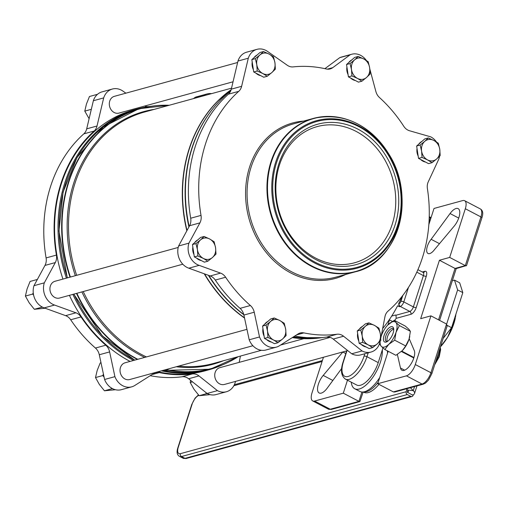 <?xml version="1.0" encoding="UTF-8"?>
<svg xmlns="http://www.w3.org/2000/svg" width="508" height="508" viewBox="0 0 508 508"><rect width="100%" height="100%" fill="white"/><g stroke="black" fill="none" stroke-linecap="round" stroke-linejoin="round"><path stroke-width="0.76" d="M378.968 384.372A24.822 10.719 117.7 0 1 363.912 392.303L363.322 391.992M378.231 382.207A24.822 10.719 117.7 0 1 363.842 391.909M389.426 319.875L392.36 321.412M391.693 316.071L395.529 315.017L395.961 315.246L396.208 318.338A38.017 16.415 117.7 0 1 394.633 320.485M387.947 324.866L389.649 319.189M428.854 224.53L434.016 208.451L462.705 200.577A10.865 4.693 117.7 0 1 464.623 200.692A10.865 4.693 117.7 0 1 465.322 208.737L449.688 257.423L439.433 260.242L420.675 318.668L430.93 315.849L415.296 364.534A10.865 4.693 117.7 0 1 406.432 375.85L377.742 383.724L388.169 351.257M454.108 226.212A11.951 5.163 -62.3 0 0 458.153 208.642A11.951 5.163 -62.3 0 0 450.063 213.544L431.14 239.3A9.779 4.223 -62.3 0 0 428.003 253.479A9.779 4.223 -62.3 0 0 434.511 249.612L454.108 226.212M397.37 354.457L400.475 367.983A11.951 5.163 -62.3 0 0 401.955 370.269A11.951 5.163 -62.3 0 0 411.105 363.779A11.951 5.163 -62.3 0 0 414.23 350.437L409.2 338.69M347.478 380.194L343.313 393.179L314.617 401.053A10.865 4.693 117.7 0 1 312.699 400.933A10.865 4.693 117.7 0 1 312.007 392.887L323.444 357.264M342.881 351.923A9.779 4.223 -62.3 0 0 342.817 352.012L323.215 375.412A11.951 5.163 -62.3 0 0 319.176 392.989A11.951 5.163 -62.3 0 0 327.266 388.08L341.668 368.478M402.006 296.475A59.747 25.8 117.7 0 1 398.659 303.714L399.345 306.692L397.612 305.778A59.747 25.8 117.7 0 1 382.664 328.524M447.129 326.072L446.551 324.041L430.917 372.726A2.172 0.73 17.8 0 1 431.838 373.704L447.129 326.072M481.863 217.907C483.419 213.322 482.879 210.318 480.244 208.883A10.865 4.693 117.7 0 1 480.936 216.929A2.172 0.73 17.8 0 1 481.863 217.907L466.566 265.538L456.006 268.643L455.047 268.434L438.544 319.843M466.268 265.83L465.309 265.614L455.047 268.434L439.433 260.242M363.169 392.011L359.886 401.58L358.927 401.364L330.238 409.245A2.172 1.816 74.7 0 0 331.438 409.391L328.32 409.124A10.865 4.693 117.7 0 0 330.238 409.245L314.617 401.053M415.296 364.534L430.917 372.726A10.865 4.693 117.7 0 1 422.053 384.042A2.172 1.816 74.7 0 0 423.253 384.188L394.805 391.998L393.363 391.916L377.742 383.724M343.313 393.179L358.927 401.364L361.925 392.036M413.201 357.111A9.779 4.223 -62.3 0 0 413.404 357.784L413.595 358.61M382.962 347.91L378.238 362.623A21.723 9.379 117.7 0 1 356.673 385.013L345.389 379.101A21.723 9.379 -62.3 0 0 366.954 356.711L368.205 352.819M429.241 216.96A27.299 11.786 117.7 0 1 430.606 219.069M429.247 216.656L429.628 216.859A27.299 11.786 117.7 0 1 430.987 217.888M429.197 218.383A27.565 11.9 117.7 0 1 429.895 221.278M387.28 350.793A25.933 11.201 117.7 0 1 387.553 353.174M379.768 377.412A25.933 11.201 117.7 0 1 359.924 391.471L354.717 388.741A25.933 11.201 117.7 0 1 351.257 382.175M382.314 349.923A25.933 11.201 117.7 0 1 372.605 377.635A25.933 11.201 117.7 0 1 354.717 388.741M431.14 239.3L439.483 243.675M450.063 213.544L458.711 218.084M400.475 367.983L404.673 370.186M401.428 351.504L413.404 357.784M323.215 375.412L332.861 380.473M342.817 352.012L345.796 353.574M430.93 315.849L446.551 324.041M449.688 257.423L465.309 265.614L480.936 216.929L465.322 208.737M211.607 93.624A16.256 13.602 74.7 0 0 207.074 93.942A16.256 13.602 74.7 0 0 205.499 94.501L203.778 95.777M149.409 106.502A135.788 113.602 74.7 0 0 148.552 106.591A10.865 9.087 74.7 0 1 144.672 106.039M125.882 93.174L123.177 91.275A16.256 13.602 74.7 0 0 112.37 89.033A16.256 13.602 74.7 0 0 103.689 97.904L97.022 126.009L86.697 128.841A10.865 9.087 -105.3 0 1 83.807 133.871A135.788 113.602 74.7 0 0 46.088 257.924A10.865 9.087 -105.3 0 1 44.977 265.417L33.985 285.68A16.256 13.602 74.7 0 0 44.209 307.886L54.54 305.054L75.94 312.807L65.608 315.646A10.865 9.087 -105.3 0 1 70.688 319.761A135.788 113.602 74.7 0 0 95.447 348.05A10.865 9.087 -105.3 0 1 99.295 354.749L104.584 379.489A16.256 13.602 74.7 0 0 121.374 389.674L131.705 386.836A16.256 13.602 74.7 0 0 135.014 385.331L153.486 373.615A10.865 9.087 74.7 0 1 155.575 372.688A10.865 9.087 74.7 0 1 159.258 372.586A135.788 113.602 74.7 0 0 192.399 373.932L182.067 376.771A10.865 9.087 -105.3 0 1 188.627 378.758L207.093 393.471A16.256 13.602 74.7 0 0 216.078 394.576L226.409 391.744A16.256 13.602 74.7 0 0 235.49 381.406M83.807 133.871L94.139 131.032A10.865 9.087 74.7 0 0 97.022 126.009M94.139 131.032A135.788 113.602 74.7 0 0 56.413 255.086L46.088 257.924M44.977 265.417L55.302 262.579A10.865 9.087 74.7 0 0 56.413 255.086M55.302 262.579L44.31 282.842A16.256 13.602 74.7 0 0 54.54 305.054M70.688 319.761L81.02 316.929A10.865 9.087 74.7 0 0 75.94 312.807M81.02 316.929A135.788 113.602 74.7 0 0 105.778 345.211L95.447 348.05M99.295 354.749L109.626 351.917A10.865 9.087 74.7 0 0 105.778 345.211M109.626 351.917L114.91 376.65A16.256 13.602 74.7 0 0 131.705 386.836M188.627 378.758L198.958 375.92A10.865 9.087 74.7 0 0 192.399 373.932M198.958 375.92L217.424 390.639A16.256 13.602 74.7 0 0 226.409 391.744M239.192 362.363L240.354 356.375A10.865 9.087 74.7 0 1 240.417 356.07M161.436 370.834A135.242 113.144 74.7 0 0 208.629 369.862L205.188 370.808A135.242 113.144 -105.3 0 1 157.988 371.78M130.073 361.417A135.242 113.144 -105.3 0 1 69.418 295.339M62.948 279.089A135.242 113.144 -105.3 0 1 133.591 109.969L137.033 109.023A135.242 113.144 74.7 0 0 66.396 278.143M347.713 350.603L224.403 384.448A8.693 7.271 -105.3 0 1 215.094 377.99A8.693 7.271 -105.3 0 1 219.805 367.684L330.149 337.395M252.901 345.726L129.705 379.54A8.693 7.271 -105.3 0 1 120.39 373.088A8.693 7.271 -105.3 0 1 125.101 362.782L246.958 329.336M182.791 264.217L59.601 298.031A8.693 7.271 -105.3 0 1 50.286 291.573A8.693 7.271 -105.3 0 1 54.997 281.273L178.194 247.453M233.051 81.782L118.974 113.093A8.693 7.271 -105.3 0 1 109.664 106.636A8.693 7.271 -105.3 0 1 114.376 96.329L237.623 62.503M207.074 93.942L196.742 96.774A16.256 13.602 74.7 0 0 195.174 97.333L205.499 94.501M195.174 97.333L193.453 98.609M112.37 89.033L102.044 91.872A16.256 13.602 74.7 0 0 93.358 100.736L103.689 97.904M93.358 100.736L86.697 128.841M33.985 285.68L44.31 282.842M44.209 307.886L65.608 315.646M104.584 379.489L114.91 376.65M207.093 393.471L217.424 390.639M151.308 106.261A135.242 113.144 74.7 0 0 137.033 109.023M72.86 294.392A135.242 113.144 74.7 0 0 133.515 360.47M208.629 369.862A135.242 113.144 74.7 0 0 222.32 364.954M150.222 375.685A135.788 113.602 74.7 0 0 182.067 376.771M392.208 224.288A70.606 59.074 74.7 0 0 378.803 150.8A70.606 59.074 74.7 0 0 317.113 126.619A70.606 59.074 74.7 0 0 278.841 210.344A70.606 59.074 74.7 0 0 354.495 262.801A70.606 59.074 74.7 0 0 392.208 224.288M76.867 293.294A134.696 112.687 74.7 0 0 137.624 359.213A134.696 112.687 74.7 0 0 137.789 359.296M166.091 369.551A134.696 112.687 74.7 0 0 238.271 356.654M169.266 105.251A134.696 112.687 74.7 0 0 70.39 277.044M366.351 60.452A16.256 13.602 74.7 0 0 351.682 54.248A16.256 13.602 74.7 0 0 350.107 54.807L332.753 67.666A10.865 9.087 -105.3 0 1 330.187 68.923A10.865 9.087 -105.3 0 1 326.327 68.98A135.788 113.602 74.7 0 0 293.16 66.897A10.865 9.087 -105.3 0 1 287.28 65.265L267.786 51.581A16.256 13.602 74.7 0 0 256.978 49.34A16.256 13.602 74.7 0 0 248.298 58.21L241.63 86.316A10.865 9.087 -105.3 0 1 238.747 91.338A135.788 113.602 74.7 0 0 201.022 215.392A10.865 9.087 -105.3 0 1 199.911 222.885L188.919 243.148A16.256 13.602 74.7 0 0 199.149 265.36L220.548 273.114A10.865 9.087 -105.3 0 1 225.628 277.235A135.788 113.602 74.7 0 0 250.387 305.518A10.865 9.087 -105.3 0 1 254.235 312.223L259.518 336.956A16.256 13.602 74.7 0 0 276.314 347.142A16.256 13.602 74.7 0 0 279.629 345.637L298.094 333.921A10.865 9.087 -105.3 0 1 300.184 332.994A10.865 9.087 -105.3 0 1 303.867 332.892A135.788 113.602 74.7 0 0 337.007 334.239A10.865 9.087 -105.3 0 1 343.567 336.226L333.235 339.065L351.707 353.784A16.256 13.602 74.7 0 0 360.686 354.882L371.018 352.05A16.256 13.602 74.7 0 0 380.219 341.128M333.235 339.065A10.865 9.087 74.7 0 0 326.676 337.077L337.007 334.239M294.831 335.991A135.788 113.602 74.7 0 0 326.676 337.077M254.235 312.223L243.904 315.055L249.193 339.795A16.256 13.602 74.7 0 0 265.989 349.98L276.314 347.142M243.904 315.055A10.865 9.087 74.7 0 0 240.055 308.356L250.387 305.518M225.628 277.235L215.297 280.067A135.788 113.602 74.7 0 0 240.055 308.356M215.297 280.067A10.865 9.087 74.7 0 0 210.217 275.952L220.548 273.114M199.911 222.885L189.586 225.723L178.594 245.986A16.256 13.602 74.7 0 0 188.817 268.192L210.217 275.952M189.586 225.723A10.865 9.087 74.7 0 0 190.697 218.23L201.022 215.392M238.747 91.338L228.416 94.177A135.788 113.602 74.7 0 0 190.697 218.23M228.416 94.177A10.865 9.087 74.7 0 0 231.305 89.148L241.63 86.316M256.978 49.34L246.653 52.178A16.256 13.602 74.7 0 0 237.966 61.043L231.305 89.148M351.682 54.248L341.351 57.08A16.256 13.602 74.7 0 0 339.782 57.639L324.904 68.663M380.765 338.277L384.962 316.681A10.865 9.087 -105.3 0 1 388.042 311.112A135.788 113.602 74.7 0 0 427.393 188.563A10.865 9.087 -105.3 0 1 428.257 181.832L438.264 160.274A16.256 13.602 74.7 0 0 439.591 156.185M436.461 141.961A16.256 13.602 74.7 0 0 430.771 136.862L409.531 130.759A10.865 9.087 -105.3 0 1 403.771 126.289A135.788 113.602 74.7 0 0 379.444 97.504A10.865 9.087 -105.3 0 1 375.901 91.592L369.824 69.025M350.107 54.807L339.782 57.639M248.298 58.21L237.966 61.043M188.919 243.148L178.594 245.986M199.149 265.36L188.817 268.192M259.518 336.956L249.193 339.795M343.567 336.226L362.033 350.945A16.256 13.602 74.7 0 0 371.018 352.05M362.033 350.945L351.707 353.784M230.657 91.065A135.242 113.144 74.7 0 0 189.154 226.511M208.832 275.45A135.242 113.144 74.7 0 0 243.783 314.528M293.554 336.798A135.242 113.144 74.7 0 0 323.647 337.42M395.091 224.879A72.784 60.89 -105.3 0 1 289.744 235.655A72.784 60.89 -105.3 0 1 326.022 122.65A72.784 60.89 -105.3 0 1 395.091 224.879M217.037 101.727L231.159 89.687A134.696 112.687 74.7 0 0 217.037 101.727A134.696 112.687 74.7 0 0 186.836 230.791M204.229 273.78A134.696 112.687 74.7 0 0 244.545 318.052M321.748 337.661L292.278 337.61A134.696 112.687 74.7 0 0 308.331 338.722M407.321 394.551A2.172 1.816 -105.3 0 1 406.21 391.693L180.397 453.676A2.172 1.816 74.7 0 0 181.508 456.533L407.321 394.551L410.788 396.373A2.172 1.816 -105.3 0 0 411.988 396.519A2.172 1.816 -105.3 0 0 413.15 395.332L413.353 394.703M406.959 389.35L406.21 391.693M410.407 387.712L413.277 390.639A13.037 4.394 -162.2 0 1 414.522 393.529A13.037 4.394 -162.2 0 1 412.521 395.008L407.314 392.278L407.93 390.354M406.432 388.804L407.695 390.093A6.515 2.197 17.8 0 1 408.311 391.535A6.515 2.197 17.8 0 1 407.314 392.278M443.179 338.392L451.568 327.685L447.256 325.425M451.568 327.685L462.82 292.633L459.689 282.835L454.482 280.105L457.613 289.903L462.82 292.633M446.64 324.091L457.613 289.903M454.482 280.105L452.349 280.695M207.315 393.586L206.413 393.7L205.823 392.455M190.595 380.321L190.208 382.473L194.005 389.268L199.142 395.7L210.147 394.633M190.208 382.473L192.5 381.845M199.142 395.7L206.413 393.7M104.051 377.006L102.781 375.571L103.442 374.136M112.617 388.684L111.716 388.798L111.309 387.934M101.003 362.731L100.197 362.953L97.187 370.446L95.504 377.571L99.308 384.365L104.438 390.792L115.443 389.731M95.504 377.571L102.781 375.571M104.438 390.792L111.716 388.798M33.611 295.11L32.677 294.062L33.249 292.811M42.507 307.169L41.612 307.289L41.205 306.426M37.363 279.451L30.093 281.445L27.083 288.938L25.4 296.062L29.204 302.857L34.334 309.283L45.18 308.242M25.4 296.062L32.677 294.062M34.334 309.283L41.612 307.289M96.647 95.123L96.749 94.507L97.371 94.424M96.749 94.507L89.472 96.501L86.455 103.994L84.779 111.119L89.103 118.681M84.779 111.119L91.326 109.322M424.726 141.364L428.282 137.947L433.807 140.437A10.865 9.087 74.7 0 0 424.726 141.364A10.865 9.087 74.7 0 0 421.602 151.105L420.148 145.059L424.726 141.364M438.302 143.205L439.757 149.244A10.865 9.087 74.7 0 0 433.807 140.437L438.302 143.205M440.188 155.569L436.632 158.985A10.865 9.087 74.7 0 0 439.757 149.244L440.188 155.569M427.552 159.912L422.034 157.423L421.602 151.105A10.865 9.087 74.7 0 0 427.552 159.912A10.865 9.087 74.7 0 0 436.632 158.985L432.054 162.681L427.552 159.912M432.054 162.681L428.549 163.639L418.529 158.388L422.034 157.423M418.529 158.388L416.643 146.025L420.148 145.059M416.643 146.025L424.783 138.913L428.282 137.947M425.526 162.058A10.865 9.087 -105.3 0 1 420.649 159.499M418.179 156.096A10.865 9.087 -105.3 0 1 417.024 148.507M418.732 144.196A10.865 9.087 -105.3 0 1 421.837 141.484M354.622 59.855L358.178 56.439L363.703 58.928A10.865 9.087 74.7 0 0 354.622 59.855A10.865 9.087 74.7 0 0 351.498 69.59L350.044 63.551L354.622 59.855M368.198 61.697L369.653 67.735A10.865 9.087 74.7 0 0 363.703 58.928L368.198 61.697M370.084 74.06L366.528 77.476A10.865 9.087 74.7 0 0 369.653 67.735L370.084 74.06M357.448 78.403L351.923 75.914L351.498 69.59A10.865 9.087 74.7 0 0 357.448 78.403A10.865 9.087 74.7 0 0 366.528 77.476L361.944 81.172L357.448 78.403M361.944 81.172L358.445 82.131L348.425 76.879L351.923 75.914M348.425 76.879L346.539 64.516L350.044 63.551M346.539 64.516L354.673 57.404L358.178 56.439M355.422 80.55A10.865 9.087 -105.3 0 1 350.545 77.991M348.075 74.587A10.865 9.087 -105.3 0 1 346.92 66.999M348.628 62.687A10.865 9.087 -105.3 0 1 351.733 59.976M259.925 54.953L263.481 51.537L268.999 54.019A10.865 9.087 74.7 0 0 259.925 54.953A10.865 9.087 74.7 0 0 256.794 64.687L255.34 58.649L259.925 54.953M273.501 56.788L274.955 62.833A10.865 9.087 74.7 0 0 268.999 54.019L273.501 56.788M275.38 69.151L271.824 72.568A10.865 9.087 74.7 0 0 274.955 62.833L275.38 69.151M262.75 73.495L257.226 71.012L256.794 64.687A10.865 9.087 74.7 0 0 262.75 73.495A10.865 9.087 74.7 0 0 271.824 72.568L267.246 76.263L262.75 73.495M267.246 76.263L263.741 77.229L253.721 71.971L257.226 71.012M253.721 71.971L251.841 59.607L255.34 58.649M251.841 59.607L259.975 52.495L263.481 51.537M260.725 75.641A10.865 9.087 -105.3 0 1 255.848 73.088M253.371 69.679A10.865 9.087 -105.3 0 1 252.216 62.097M253.924 57.785A10.865 9.087 -105.3 0 1 257.029 55.067M200.546 239.89L204.102 236.474L209.626 238.963A10.865 9.087 74.7 0 0 200.546 239.89A10.865 9.087 74.7 0 0 197.421 249.625L195.967 243.586L200.546 239.89M214.122 241.725L215.576 247.771A10.865 9.087 74.7 0 0 209.626 238.963L214.122 241.725M216.002 254.095L212.452 257.505A10.865 9.087 74.7 0 0 215.576 247.771L216.002 254.095M203.371 258.439L197.847 255.949L197.421 249.625A10.865 9.087 74.7 0 0 203.371 258.439A10.865 9.087 74.7 0 0 212.452 257.505L207.867 261.201L203.371 258.439M207.867 261.201L204.362 262.166L194.342 256.908L197.847 255.949M194.342 256.908L192.462 244.545L195.967 243.586M192.462 244.545L200.596 237.439L204.102 236.474M201.346 260.585A10.865 9.087 -105.3 0 1 196.469 258.026M193.993 254.622A10.865 9.087 -105.3 0 1 192.837 247.034M194.551 242.722A10.865 9.087 -105.3 0 1 197.65 240.011M270.65 321.399L274.206 317.983L279.73 320.472A10.865 9.087 74.7 0 0 270.65 321.399A10.865 9.087 74.7 0 0 267.526 331.133L266.071 325.095L270.65 321.399M284.226 323.24L285.68 329.279A10.865 9.087 74.7 0 0 279.73 320.472L284.226 323.24M286.112 335.604L282.556 339.014A10.865 9.087 74.7 0 0 285.68 329.279L286.112 335.604M273.475 339.947L267.951 337.458L267.526 331.133A10.865 9.087 74.7 0 0 273.475 339.947A10.865 9.087 74.7 0 0 282.556 339.014L277.971 342.716L273.475 339.947M277.971 342.716L274.472 343.675L264.452 338.423L267.951 337.458M264.452 338.423L262.566 326.053L266.071 325.095M262.566 326.053L270.701 318.948L274.206 317.983M271.45 342.094A10.865 9.087 -105.3 0 1 266.573 339.535M264.103 336.131A10.865 9.087 -105.3 0 1 262.947 328.543M264.655 324.231A10.865 9.087 -105.3 0 1 267.76 321.52M365.354 326.301L368.91 322.891L374.428 325.374A10.865 9.087 74.7 0 0 365.354 326.301A10.865 9.087 74.7 0 0 362.223 336.042L360.769 329.997L365.354 326.301M378.93 328.143L380.384 334.188A10.865 9.087 74.7 0 0 374.428 325.374L378.93 328.143M380.81 340.506L377.254 343.922A10.865 9.087 74.7 0 0 380.384 334.188L380.81 340.506M368.179 344.849L362.655 342.367L362.223 336.042A10.865 9.087 74.7 0 0 368.179 344.849A10.865 9.087 74.7 0 0 377.254 343.922L372.675 347.618L368.179 344.849M372.675 347.618L369.17 348.577L364.16 345.954L359.15 343.325L362.655 342.367M359.15 343.325L357.264 330.962L360.769 329.997M357.264 330.962L365.404 323.85L368.91 322.891M366.147 346.996A10.865 9.087 -105.3 0 1 361.271 344.437M358.8 341.033A10.865 9.087 -105.3 0 1 357.645 333.445M359.353 329.14A10.865 9.087 -105.3 0 1 362.458 326.422M393.732 329.394A7.22 3.118 117.7 0 0 393.014 328.562A7.22 3.118 117.7 0 0 386.899 333.515A7.22 3.118 117.7 0 0 386.309 341.357A7.22 3.118 117.7 0 0 387.394 341.478A7.023 3.035 117.7 0 1 387.033 340.544A7.023 3.035 117.7 0 1 388.493 334.347A7.023 3.035 117.7 0 1 392.76 329.622A7.023 3.035 117.7 0 1 393.725 329.375M440.519 346.672L447.58 337.261L454.177 321.793L455.295 318.16A29.331 12.662 117.7 0 1 447.58 337.261A29.331 12.662 117.7 0 1 440.493 346.748M455.466 317.303L455.924 314.109M453.561 321.469L454.177 321.793M409.753 336.486A14.122 6.096 117.7 0 1 409.734 336.575A14.122 6.096 117.7 0 1 409.054 339.166L410.394 331.33L408.845 329.228L405.276 326.072L394.278 320.3L395.827 322.402A14.122 6.096 -62.3 0 0 388.366 324.453A14.122 6.096 -62.3 0 0 387.763 325.05A14.122 6.096 -62.3 0 0 381.14 336.372M380.092 341.732A14.122 6.096 -62.3 0 0 381.324 346.38A14.122 6.096 -62.3 0 0 388.785 344.329L384.893 349.536L395.891 355.302L402.393 350.571L405.702 345.948L409.054 339.166A14.122 6.096 117.7 0 1 402.406 350.552A14.122 6.096 117.7 0 1 402.4 350.564L402.393 350.571M387.775 325.037L394.278 320.3M384.893 349.536L381.324 346.38L379.774 344.278L379.921 342.43M399.39 325.565L396.037 332.34A14.122 6.096 -62.3 0 0 395.827 322.402L399.39 325.565L410.394 331.33M394.697 340.182L388.785 344.329A14.122 6.096 -62.3 0 0 396.037 332.34L394.697 340.182L405.702 345.948M393.109 333.146A8.579 3.702 -62.3 0 0 393.643 328.543A8.579 3.702 -62.3 0 0 385.299 332.67A8.579 3.702 -62.3 0 0 386.651 341.884A8.579 3.702 -62.3 0 0 393.109 333.146M417.919 269.678L423.126 272.409A4.343 1.873 117.7 0 1 423.405 275.622L413.36 306.915A4.343 1.873 117.7 0 1 409.81 311.442L395.961 315.246M399.345 306.692L400.266 306.438L409.81 311.442A2.172 1.816 -105.3 0 1 410.921 314.3A6.515 2.813 -62.3 0 0 416.243 307.511L426.288 276.219A6.515 2.813 -62.3 0 0 424.72 271.323L422.319 271.983M396.208 318.338L410.921 314.3M146.431 356.927A130.353 109.055 -105.3 0 1 141.643 354.559A130.353 109.055 -105.3 0 1 83.217 291.548M76.676 275.323A130.353 109.055 -105.3 0 1 144.659 112.001L231.54 88.157M261.455 350.291L213.665 363.41A130.353 109.055 -105.3 0 1 178.689 366.097M406.432 375.85L422.053 384.042L393.363 391.916M423.126 272.409L423.57 272.504A2.172 1.816 74.7 0 0 424.72 271.323M416.808 272.167L423.405 275.622A2.172 0.73 -162.2 0 0 426.288 276.219M402.819 295.434L400.933 301.314A2.172 0.94 117.7 0 1 399.155 303.581A2.172 1.816 74.7 0 0 400.266 306.438A4.343 1.873 -62.3 0 0 403.816 301.911L413.36 306.915A2.172 0.73 -162.2 0 0 416.243 307.511M364.833 353.746L364.071 356.114A2.172 0.73 17.8 0 1 366.954 356.711L378.238 362.623M400.933 301.314A2.172 0.73 17.8 0 1 403.816 301.911L408.464 287.439M364.071 356.114A19.552 8.446 117.7 0 1 348.12 376.479A19.552 8.446 117.7 0 1 343.414 361.785A2.172 0.73 -162.2 0 0 343.084 362.033C340.366 370.243 341.135 375.933 345.389 379.101M343.414 361.785L346.939 350.812M399.155 303.581L398.659 303.714M151.936 374.599L159.258 372.586M162.973 370.408L209.201 369.233A134.785 112.763 -105.3 0 1 163.049 370.389M134.811 360.115A134.785 112.763 -105.3 0 1 73.933 294.1M67.456 277.851A134.785 112.763 -105.3 0 1 137.846 109.277L140.398 108.579A134.785 112.763 74.7 0 0 70.009 277.152M164.725 105.2A134.785 112.763 74.7 0 0 140.398 108.579L169.31 105.239M76.486 293.395A134.785 112.763 74.7 0 0 137.363 359.416M165.602 369.691A134.785 112.763 74.7 0 0 211.753 368.529A134.785 112.763 74.7 0 0 234.391 359.016M81.883 291.916A130.988 109.588 74.7 0 0 140.653 355.352A130.988 109.588 74.7 0 0 144.742 357.391M176.289 366.757A130.988 109.588 74.7 0 0 223.26 360.782M154.248 109.372A130.988 109.588 74.7 0 0 75.349 275.685M327.343 69.151L332.753 67.666M303.867 332.892L296.545 334.905M345.688 274.453A80.601 67.431 -105.3 0 1 248.971 218.548A80.601 67.431 -105.3 0 1 303.594 121.094M385.82 251.397A79.515 66.523 -105.3 0 1 355.511 271.761C398.647 261.988 416.75 196.406 388.43 153.422C368.459 123.838 343.452 112.16 313.417 118.402L293.522 123.857A79.515 66.523 74.7 0 0 251.054 167.234A79.515 66.523 74.7 0 0 266.148 249.993A79.515 66.523 74.7 0 0 335.617 277.216L355.511 271.761A79.515 66.523 -105.3 0 1 311.575 266.357A79.515 66.523 -105.3 0 1 270.942 161.773A79.515 66.523 -105.3 0 1 313.417 118.402A79.515 66.523 -105.3 0 1 349.872 120.44M358.724 126.587A75.648 63.284 74.7 0 0 273.736 200.863A75.648 63.284 74.7 0 0 378.397 255.74A75.648 63.284 74.7 0 0 358.724 126.587M397.84 226.505A76.505 64.008 -105.3 0 1 314.706 263.036A76.505 64.008 -105.3 0 1 275.609 162.414A76.505 64.008 -105.3 0 1 358.75 125.876A76.505 64.008 -105.3 0 1 397.84 226.505M398.151 228.194A79.292 66.338 74.7 0 0 357.632 123.908A79.292 66.338 74.7 0 0 271.469 161.773A79.292 66.338 74.7 0 0 311.988 266.059A79.292 66.338 74.7 0 0 398.151 228.194M243.84 314.763A134.785 112.763 -105.3 0 1 208.394 275.292M188.919 226.949A134.785 112.763 -105.3 0 1 211.03 111.074M231.146 89.745A134.785 112.763 74.7 0 0 187.014 230.454M204.591 273.914A134.785 112.763 74.7 0 0 244.494 317.798M292.348 337.566A134.785 112.763 74.7 0 0 321.621 337.674M180.397 453.676A8.693 3.753 117.7 0 1 178.308 447.148A2.172 0.73 -162.2 0 0 177.978 447.389C176.416 451.974 176.955 454.984 179.591 456.419A10.865 4.693 -62.3 0 0 181.508 456.533L184.982 458.356A10.865 4.693 117.7 0 1 183.064 458.235L179.591 456.419M178.308 447.148L192.068 404.305A2.172 0.73 -162.2 0 0 191.732 404.546L177.978 447.389M192.068 404.305A8.693 3.753 117.7 0 1 198.831 395.357M233.845 385.731L322.078 361.512M411.988 396.519L186.182 458.502A2.172 1.816 -105.3 0 1 184.982 458.356L410.788 396.373M407.695 390.093L413.277 390.639L414.585 386.569M439.928 348.513A14.122 6.096 117.7 0 1 435.686 361.728M280.543 345.053L303.746 338.684M327.304 337.02L328.759 337.782M456.235 268.58L439.604 320.396M359.886 401.58L331.438 409.391M423.253 384.188L425.571 383.026L428.504 380.079L431.838 373.704M312.699 400.933L328.32 409.124M343.084 362.033L346.659 350.888M464.623 200.692L480.244 208.883M134.696 360.147L102.299 335.832L73.762 294.145M67.285 277.901L58.966 231.064L63.068 192.189L77 157.486L103.34 126.867L137.846 109.277M209.201 369.233L211.753 368.529L238.322 356.641M198.444 394.926L195.066 398.17L191.732 404.546M322.389 360.559L234.366 384.721M186.182 458.502L183.064 458.235M414.522 393.529L416.966 385.915M413.95 357.511L401.815 351.142M440.29 347.377L440.626 349.701L439.223 356.794L434.702 364.788"/></g></svg>

